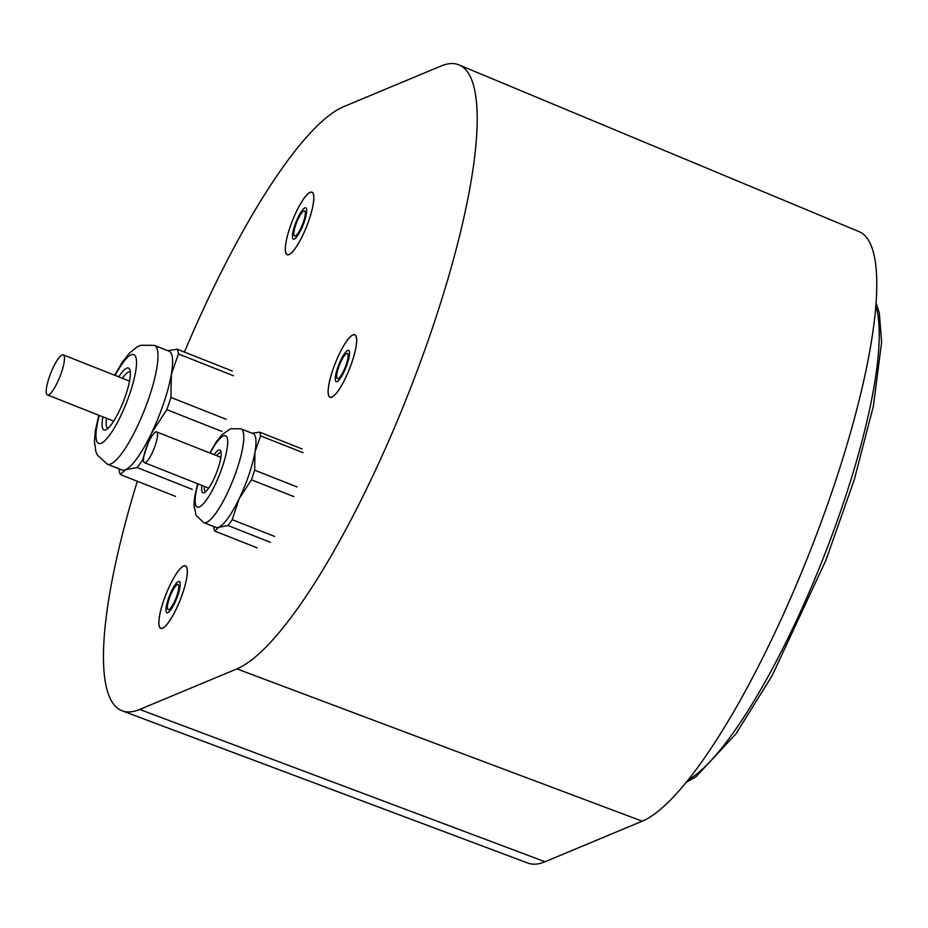 <?xml version="1.0" encoding="UTF-8"?>
<svg xmlns="http://www.w3.org/2000/svg" width="928" height="928" viewBox="0 0 928 928"><rect width="100%" height="100%" fill="white"/><g stroke="black" fill="none" stroke-linecap="round" stroke-linejoin="round"><path stroke-width="1.39" d="M162.597 628.128A33.501 7.633 -68.4 0 0 181.494 596.518A33.501 7.633 -68.4 0 0 185.426 565.976A33.501 7.633 -68.4 0 0 183.593 566.103A33.501 7.633 111.6 0 0 164.697 597.725A33.501 7.633 111.6 0 0 160.764 628.268A33.501 7.633 111.6 0 0 162.597 628.128M168.861 609.638A13.514 3.086 -68.4 0 0 176.482 596.878A13.514 3.086 -68.4 0 0 178.072 584.547A13.514 3.086 -68.4 0 0 177.329 584.605A13.514 3.086 -68.4 0 0 169.708 597.365A13.514 3.086 -68.4 0 0 168.119 609.684A13.514 3.086 -68.4 0 0 168.861 609.638M178.362 581.543A16.82 3.828 111.6 0 1 179.278 581.485A16.82 3.828 111.6 0 1 177.306 596.82A16.82 3.828 111.6 0 1 167.829 612.689A16.82 3.828 111.6 0 1 166.901 612.747A16.82 3.828 111.6 0 1 168.873 597.423A16.82 3.828 111.6 0 1 178.362 581.543M289.072 254.481A33.501 7.633 -68.4 0 0 307.968 222.859A33.501 7.633 -68.4 0 0 311.901 192.316A33.501 7.633 -68.4 0 0 310.068 192.444A33.501 7.633 111.6 0 0 291.172 224.066A33.501 7.633 111.6 0 0 287.239 254.608A33.501 7.633 111.6 0 0 289.072 254.481M295.336 235.979A13.514 3.086 -68.4 0 0 302.957 223.219A13.514 3.086 -68.4 0 0 304.546 210.888A13.514 3.086 -68.4 0 0 303.804 210.946A13.514 3.086 -68.4 0 0 296.183 223.706A13.514 3.086 -68.4 0 0 294.594 236.037A13.514 3.086 -68.4 0 0 295.336 235.979M304.836 207.895A16.82 3.828 111.6 0 1 305.753 207.826A16.82 3.828 111.6 0 1 303.781 223.161A16.82 3.828 111.6 0 1 294.304 239.03A16.82 3.828 111.6 0 1 293.376 239.099A16.82 3.828 111.6 0 1 295.348 223.764A16.82 3.828 111.6 0 1 304.836 207.895M331.899 397.033A33.501 7.633 -68.4 0 0 350.796 365.423A33.501 7.633 -68.4 0 0 354.728 334.88A33.501 7.633 -68.4 0 0 352.895 335.008A33.501 7.633 111.6 0 0 333.999 366.63A33.501 7.633 111.6 0 0 330.066 397.172A33.501 7.633 111.6 0 0 331.899 397.033M338.163 378.543A13.514 3.086 -68.4 0 0 345.784 365.783A13.514 3.086 -68.4 0 0 347.374 353.452A13.514 3.086 -68.4 0 0 346.631 353.51A13.514 3.086 -68.4 0 0 339.01 366.27A13.514 3.086 -68.4 0 0 337.421 378.589A13.514 3.086 -68.4 0 0 338.163 378.543M347.664 350.459A16.82 3.828 111.6 0 1 348.58 350.39A16.82 3.828 111.6 0 1 346.608 365.725A16.82 3.828 111.6 0 1 337.131 381.594A16.82 3.828 111.6 0 1 336.203 381.663A16.82 3.828 111.6 0 1 338.175 366.328A16.82 3.828 111.6 0 1 347.664 350.459M216.584 455.648A20.984 4.779 111.6 0 1 220.957 452.609A20.984 4.779 111.6 0 1 221.131 452.69M201.933 485.437A23.003 5.243 -68.4 0 0 204.311 492.64A23.003 5.243 -68.4 0 0 217.999 468.64A23.003 5.243 -68.4 0 0 220.783 451.054A23.003 5.243 -68.4 0 0 214.113 454.674M302.041 448.92L259.62 432.123L252.103 433.248M297.076 486.968L254.655 470.171L254.98 451.971L260.571 435.87A55.494 12.644 -68.4 0 0 259.62 432.123M260.571 435.87L302.992 452.655M197.629 483.732L194.683 496.77L193.975 505.145L196.11 515.492L203.8 522.638L215.98 527.464A50.448 11.496 -68.4 0 0 218.73 527.266A50.448 11.496 -68.4 0 0 239.169 498.684L251.395 479.799A55.494 12.644 -68.4 0 0 253.089 474.962A55.494 12.644 -68.4 0 0 254.655 470.171M274.642 536.442L232.209 519.645L239.169 498.684A50.448 11.496 -68.4 0 0 249.006 474.521A50.448 11.496 -68.4 0 0 254.98 451.971A50.448 11.496 -68.4 0 0 253.112 433.654L240.932 428.829L230.515 428.759L221.815 434.838L216.352 441.786L209.809 452.968M205.691 491.689A20.984 4.779 111.6 0 1 205.506 491.631A20.984 4.779 111.6 0 1 204.404 486.423M251.395 479.799L293.816 496.596M257.172 547.868L214.739 531.071L218.73 527.266L227.998 525.538A55.494 12.644 -68.4 0 0 232.209 519.645M227.998 525.538L270.419 542.335M213.707 526.559L213.788 527.336A55.494 12.644 -68.4 0 0 214.739 531.071M167.701 350.656L177.225 349.23L232.348 371.049M177.225 349.23A70.284 16.02 111.6 0 1 178.431 353.974L171.344 374.378A63.904 14.57 -68.4 0 0 168.989 351.167L154.373 345.378A63.904 14.57 111.6 0 1 149.176 397.149A63.904 14.57 111.6 0 1 107.335 464.209L121.951 469.986A63.904 14.57 -68.4 0 0 125.442 469.742A63.904 14.57 -68.4 0 0 151.322 433.538A63.904 14.57 -68.4 0 0 163.792 402.926A63.904 14.57 -68.4 0 0 171.344 374.378L170.938 397.428L226.049 419.247M233.554 375.794L178.431 353.974M170.938 397.428A70.284 16.02 111.6 0 1 168.954 403.494A70.284 16.02 111.6 0 1 166.808 409.631L151.322 433.538L142.518 460.091L143.504 460.485M102.927 416.892A33.292 7.586 -68.4 0 0 105.978 429.757A33.292 7.586 -68.4 0 0 125.779 395.026A33.292 7.586 -68.4 0 0 129.804 369.564A33.292 7.586 -68.4 0 0 118.772 376.861M130.326 372.047A30.264 6.902 -68.4 0 0 130.117 371.942A30.264 6.902 -68.4 0 0 122.392 378.288M106.546 418.319A30.264 6.902 -68.4 0 0 107.834 428.237A30.264 6.902 -68.4 0 0 108.054 428.307M221.92 431.45L166.808 409.631M142.518 460.091A70.284 16.02 111.6 0 1 137.182 467.561L125.442 469.742L120.385 474.568L175.508 496.387M192.293 489.381L137.182 467.561M120.385 474.568A70.284 16.02 111.6 0 1 119.178 469.835L119.074 468.849M145.325 462.608A16.542 3.77 -68.4 0 0 154.663 446.994A16.542 3.77 -68.4 0 0 156.6 431.903A16.542 3.77 -68.4 0 0 155.695 431.972A16.542 3.77 -68.4 0 0 146.357 447.586A16.542 3.77 -68.4 0 0 144.42 462.678A16.542 3.77 -68.4 0 0 145.325 462.608M48.604 394.829A21.53 4.907 -68.4 0 0 60.738 374.518A21.53 4.907 -68.4 0 0 63.266 354.89A21.53 4.907 -68.4 0 0 62.095 354.972A21.53 4.907 -68.4 0 0 49.95 375.283A21.53 4.907 -68.4 0 0 47.421 394.91A21.53 4.907 -68.4 0 0 48.604 394.829M184.44 352.083A325.542 74.205 111.6 0 1 343.754 106.627L440.939 66.062A325.542 74.205 111.6 0 1 459.024 64.902A325.542 74.205 111.6 0 1 420.349 362.245A325.542 74.205 111.6 0 1 236.895 668.879L139.71 709.444A325.542 74.205 111.6 0 1 122.194 710.825A325.542 74.205 111.6 0 1 137.321 481.272M310.103 192.328A33.628 7.668 -68.4 0 0 291.137 224.066A33.628 7.668 -68.4 0 0 287.193 254.736A33.628 7.668 -68.4 0 0 289.026 254.597A33.628 7.668 -68.4 0 0 308.003 222.859A33.628 7.668 -68.4 0 0 311.947 192.189A33.628 7.668 -68.4 0 0 310.103 192.328M183.628 565.976A33.628 7.668 -68.4 0 0 164.662 597.725A33.628 7.668 -68.4 0 0 160.718 628.384A33.628 7.668 -68.4 0 0 162.551 628.256A33.628 7.668 -68.4 0 0 181.528 596.507A33.628 7.668 -68.4 0 0 185.472 565.848A33.628 7.668 -68.4 0 0 183.628 565.976M352.93 334.88A33.628 7.668 -68.4 0 0 333.964 366.63A33.628 7.668 -68.4 0 0 330.02 397.288A33.628 7.668 -68.4 0 0 331.853 397.161A33.628 7.668 -68.4 0 0 350.83 365.423A33.628 7.668 -68.4 0 0 354.774 334.753A33.628 7.668 -68.4 0 0 352.93 334.88M459.024 64.902L859.038 231.617A317.77 72.442 111.6 0 1 821.28 521.861A317.77 72.442 111.6 0 1 642.211 821.187L545.026 861.741A317.77 72.442 111.6 0 1 527.916 863.098L122.194 710.825M203.8 522.638A50.448 11.496 -68.4 0 0 236.826 469.696A50.448 11.496 -68.4 0 0 240.932 428.829M210.169 453.108A38.338 8.735 111.6 0 1 226.351 436.346A38.338 8.735 111.6 0 1 222.395 466.807A38.338 8.735 111.6 0 1 200.715 506.143A38.338 8.735 111.6 0 1 197.989 483.882M115.13 375.411A47.757 10.881 111.6 0 1 134.943 355.447A47.757 10.881 111.6 0 1 129.932 393.286A47.757 10.881 111.6 0 1 103.089 442.169A47.757 10.881 111.6 0 1 99.284 415.442M236.895 668.879L642.211 821.187M875.835 305.973A264.816 60.366 111.6 0 1 822.881 559.074A264.816 60.366 111.6 0 1 688.24 779.822M876.055 302.98L879.338 312.991L881.6 342.374L873.387 406.093L854.236 479.869L826.059 559.874L772.073 675.781L735.904 733.92L695.745 777.014L686.708 782.014A4.199 3.99 -112.7 0 1 686.372 782.142M139.71 709.444L545.026 861.741M186.064 566.219L185.426 565.976M161.402 628.511L160.764 628.268M312.539 192.572L311.901 192.316M287.877 254.864L287.239 254.608M355.366 335.136L354.728 334.88M330.704 397.416L330.066 397.172M98.797 415.245L95.317 430.824L94.424 441.426L95.828 451.414L97.278 454.952L107.335 464.209M154.373 345.378L140.638 345.274L137.17 346.863L129.398 353.127L122.484 361.908L114.643 375.225M220.887 457.353L156.6 431.903M208.707 488.116L144.42 462.678M129.549 381.13L63.266 354.89M113.703 421.15L47.421 394.91"/></g></svg>
